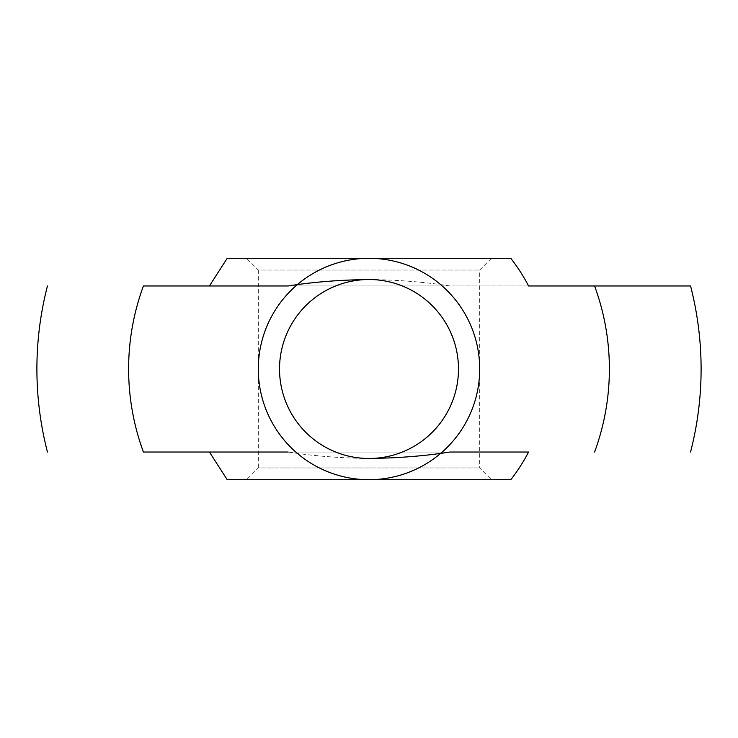 <?xml version="1.0" encoding="UTF-8"?>
<svg xmlns="http://www.w3.org/2000/svg" width="738" height="738" viewBox="0 0 738 738"><rect width="100%" height="100%" fill="white"/><g stroke="black" fill="none" stroke-linecap="round" stroke-linejoin="round"><path stroke-width="0.55" stroke-dasharray="3.69 2.77" d="M369 458.473A89.473 89.473 0 0 0 458.473 369A89.473 89.473 0 0 0 369 279.527A89.473 89.473 0 0 0 279.527 369A89.473 89.473 0 0 0 413.741 446.49A89.473 89.473 0 0 0 413.741 291.51A89.473 89.473 0 0 0 279.527 369A89.473 89.473 0 0 0 369 458.473C339.535 458.086 312.608 455.936 288.198 452.025L449.802 452.025L288.198 452.025M209.417 452.025L528.583 452.025L209.417 452.025M258.3 369A110.7 110.7 0 0 0 424.35 464.866A110.7 110.7 0 0 0 424.35 273.134A110.7 110.7 0 0 0 258.3 369M369 279.527C398.465 279.914 425.392 282.064 449.802 285.975L288.198 285.975L449.802 285.975M528.583 285.975L209.417 285.975L528.583 285.975M510.788 479.7L227.212 479.7M510.788 258.3L227.212 258.3M246.557 258.3L491.443 258.3L246.557 258.3L258.3 270.043L479.7 270.043L258.3 270.043L258.3 467.957L479.7 467.957L258.3 467.957L246.557 479.7L491.443 479.7L246.557 479.7M491.443 258.3L479.7 270.043L479.7 467.957L491.443 479.7"/><path stroke-width="1.11" d="M143.412 285.975L288.198 285.975L143.412 285.975A240.376 240.376 0 0 0 143.412 452.025L288.198 452.025L209.417 452.025L227.212 479.7L510.788 479.7A179.887 179.887 0 0 0 528.583 452.025L449.802 452.025C425.466 455.936 398.529 458.086 369 458.473M528.583 452.025L449.802 452.025M143.412 452.025L209.417 452.025M528.583 285.975L690.556 285.975L528.583 285.975A179.887 179.887 0 0 0 510.788 258.3L227.212 258.3L209.417 285.975M288.198 285.975C312.534 282.064 339.471 279.914 369 279.527M258.3 369A110.7 110.7 0 0 0 424.35 464.866A110.7 110.7 0 0 0 424.35 273.134A110.7 110.7 0 0 0 258.3 369M279.527 369A89.473 89.473 0 0 0 413.741 446.49A89.473 89.473 0 0 0 413.741 291.51A89.473 89.473 0 0 0 279.527 369M594.588 452.025A240.376 240.376 0 0 0 594.588 285.975M47.444 285.975A332.1 332.1 0 0 0 47.444 452.025M690.556 452.025A332.1 332.1 0 0 0 690.556 285.975"/></g></svg>
